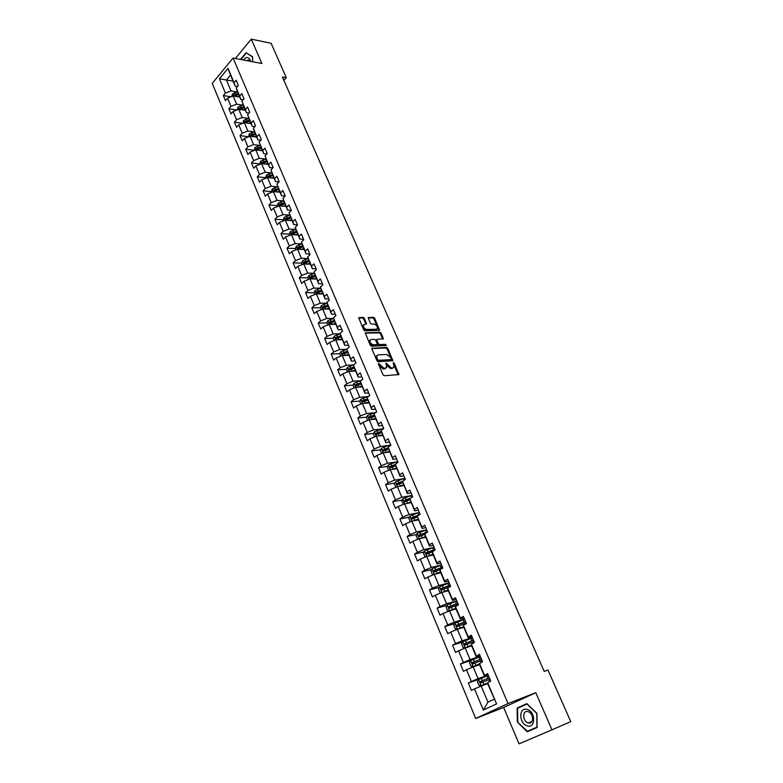 <?xml version="1.0" encoding="UTF-8"?>
<svg xmlns="http://www.w3.org/2000/svg" width="783" height="783" viewBox="0 0 783 783"><rect width="100%" height="100%" fill="white"/><g stroke="black" fill="none" stroke-linecap="round" stroke-linejoin="round"><path stroke-width="1.17" d="M378.678 363.351L378.414 364.075L383.024 374.773L384.257 375.732L398.929 374.558L394.27 363.263L393.418 362.598L393.976 367.051L392.635 367.99L391.451 368.059L386.097 362.969L386.645 367.442L384.081 368.47L378.678 363.351M364.389 318.319L363.165 317.36L358.673 317.702L363.704 329.927L364.927 330.886L379.647 330.279L374.626 318.201L373.422 317.252L368.176 317.595L370.359 323.164L371.573 324.123L373.961 324.084C376.329 324.73 377.465 326.198 377.367 328.488L376.212 329.261L366.806 329.457C364.408 328.821 363.263 327.343 363.361 325.033L366.571 323.917L364.389 318.319L363.694 318.916L362.47 317.957L358.634 317.996M261.894 63.521L251.284 39.15L271.104 43.28L286.294 77.674L282.379 76.959L544.224 671.413L547.963 670.013L570.758 721.623L551.956 729.825L535.787 692.681L508.03 703.555L233.06 58.011L261.894 63.521M372.287 347.955L371.915 348.983L376.975 360.748L378.218 361.707L392.9 360.709L387.781 348.376L386.567 347.427L371.827 348.337M370.31 345.254L365.23 332.902L379.961 332.266L381.164 333.215L383.376 338.833L377.2 339.293L376.829 340.292L378.258 343.58L379.471 344.54L385.461 344.334L386.352 345.499L371.543 346.223L370.31 345.254M508.03 703.555L475.702 718.471L212.242 83.409L233.06 58.011M231.122 96.808L223.361 95.555L225.475 100.625L227.54 98.178L230.956 106.341L228.881 108.788L231.014 113.907L233.099 111.47L236.544 119.721L234.45 122.138L236.603 127.316L238.707 124.888L242.192 133.208L240.068 135.625L242.241 140.842L244.374 138.434L247.888 146.832L245.745 149.23L247.937 154.496L250.09 152.108L253.633 160.593L251.47 162.962L253.682 168.286L255.865 165.918L259.437 174.472L257.255 176.831L259.486 182.194L261.688 179.845L265.3 188.488L263.088 190.827L265.349 196.249L267.571 193.91L271.212 202.64L268.98 204.96L271.261 210.431L273.502 208.112L277.182 216.92L274.931 219.23L277.231 224.75L279.502 222.46L283.211 231.347L280.931 233.628L283.26 239.207L285.55 236.936L289.309 245.911L286.999 248.172L289.348 253.809L291.658 251.549L295.455 260.622L293.126 262.863L295.494 268.549L297.834 266.318L301.661 275.469L299.312 277.691L301.7 283.436L304.068 281.224L307.934 290.473L305.556 292.666L307.973 298.47L310.362 296.277L314.267 305.615L311.859 307.797L314.296 313.65L316.714 311.487L320.658 320.913L318.231 323.066L320.697 328.987L323.134 326.844L327.118 336.367L324.661 338.501L327.157 344.471L329.623 342.347L333.646 351.978L331.16 354.082L333.675 360.111L336.171 358.017L340.233 367.736L337.718 369.821L340.262 375.918L342.788 373.843L346.889 383.66L344.354 385.716L346.918 391.882L349.472 389.836L353.613 399.751L351.048 401.777L353.642 408.002L356.226 405.986L360.415 416.008L357.811 418.005L360.434 424.298L363.048 422.301L367.276 432.422L364.653 434.399L367.296 440.751L369.938 438.783L374.215 449.021L371.553 450.969L374.235 457.38L376.897 455.442L381.223 465.777L378.532 467.705L381.243 474.185L383.934 472.276L388.299 482.719L385.588 484.618L388.319 491.166L391.05 489.287L395.464 499.838L392.714 501.707L395.474 508.324L398.234 506.474L402.697 517.142L399.917 518.972L402.707 525.667L405.496 523.847L409.998 534.623L407.189 536.424L410.008 543.187L412.837 541.405L417.388 552.299L414.55 554.07L417.398 560.902L420.256 559.15L424.856 570.161L421.978 571.893L424.866 578.803L427.753 577.081L432.402 588.219L429.495 589.922L432.412 596.9L435.328 595.217L440.036 606.473L437.09 608.137L440.036 615.203L442.992 613.549L447.749 624.922L444.773 626.557L447.749 633.692L450.744 632.077L455.549 643.577L452.535 645.172L455.549 652.396L458.574 650.81L463.438 662.447L460.384 664.004L463.428 671.295L466.492 669.759L471.405 681.513L468.322 683.04L471.405 690.41L474.498 688.913L483.326 710.024L496.579 703.868L487.378 683.06L490.755 681.024L487.584 673.556L484.246 675.641L479.265 663.847L482.553 661.664L479.421 654.275L476.162 656.516L471.239 644.859L471.337 644.145L474.439 642.53L471.346 635.219L468.254 636.853L468.175 637.607L463.301 626.067L463.35 625.255L466.423 623.601L463.36 616.378L460.306 618.051L460.267 618.903L455.452 607.491L455.461 606.58L458.495 604.877L455.461 597.742L452.447 599.445L452.457 600.404L447.69 589.119L447.651 588.102L450.646 586.369L447.651 579.303L444.675 581.045L444.724 582.102L440.007 570.944L439.929 569.828L442.884 568.057L439.929 561.068L436.983 562.85L437.071 564.005L432.412 552.955L432.285 551.751L435.211 549.95L432.285 543.04L429.368 544.851L429.505 546.094L424.895 535.171L424.729 533.869L427.626 532.039L424.729 525.197L421.851 527.037L422.027 528.378L417.251 516.173L420.119 514.314L417.251 507.55L414.403 509.42L414.618 510.849L409.861 498.673L412.69 496.784L409.852 490.089L407.033 491.998L407.297 493.515L402.54 481.359L405.34 479.431L402.531 472.815L399.751 474.752L400.044 476.358L395.298 464.231L398.067 462.273L395.288 455.716L392.537 457.683L392.87 459.376L388.133 447.279L390.864 445.292L388.123 438.803L385.402 440.8L385.774 442.571L381.047 430.503L383.748 428.487L381.027 422.066L378.336 424.092L378.747 425.952L374.029 413.894L376.701 411.858L374.01 405.506L371.348 407.561L371.798 409.489L367.09 397.47L369.733 395.395L367.061 389.112L364.438 391.197L364.917 393.203L360.219 381.213L362.823 379.109L360.19 372.894L357.596 374.998L358.105 377.083L353.417 365.113L356.001 362.989L353.387 356.842L350.813 358.966L351.361 361.129L346.683 349.189L349.238 347.035L346.654 340.948L344.109 343.101L344.686 345.332L340.018 333.411L342.543 331.248L339.988 325.209L337.473 327.392L338.08 329.702L333.421 317.81L335.917 315.608L333.392 309.637L330.906 311.84L331.542 314.218L326.893 302.355L329.359 300.134L326.854 294.222L324.397 296.454L325.072 298.9L320.423 287.058L322.87 284.816L320.394 278.963L317.957 281.214L318.661 283.72L314.022 271.907L316.44 269.646L313.983 263.851L311.575 266.122L312.309 268.696L307.69 256.912L310.078 254.622L307.65 248.886L305.262 251.177L306.026 253.819L301.406 242.064L303.775 239.755L301.367 234.078L299.008 236.388L299.801 239.089L295.191 227.354L297.54 225.024L295.152 219.406L292.822 221.736L293.635 224.506L289.044 212.79L291.354 210.451L288.996 204.882L286.686 207.231L287.537 210.059L282.947 198.373L285.237 196.004L282.898 190.494L280.617 192.863L281.489 195.75L276.908 184.093L279.179 181.705L276.869 176.244L274.608 178.632L275.499 181.578L270.938 169.95L273.179 167.542L270.889 162.13L268.647 164.547L269.567 167.542L265.016 155.934L267.238 153.517L264.967 148.153L262.755 150.59L263.695 153.634L259.153 142.066L261.346 139.619L259.095 134.314L256.912 136.761L257.881 139.863L253.34 128.314L255.512 125.857L253.291 120.602L251.118 123.068L252.116 126.229L247.585 114.7L249.738 112.233L247.536 107.017L245.392 109.503L246.41 112.713L241.888 101.213L244.022 98.727L241.83 93.569L239.706 96.064L240.753 99.324L237.298 91.141L236.241 87.853L238.345 85.347L236.182 80.238L234.078 82.744L235.145 86.061L230.515 75.099L226.444 80.013L231.034 90.945L237.269 91.973M223.361 95.555L225.416 93.099L219.446 78.799L228.01 68.375L234.078 82.744M236.241 87.853L239.706 96.064M241.888 101.213L245.392 109.503M247.585 114.7L251.118 123.068M253.34 128.314L256.912 136.761M259.153 142.066L262.755 150.59M265.016 155.934L268.647 164.547M270.938 169.95L274.608 178.632M276.908 184.093L280.617 192.863M282.947 198.373L286.686 207.231M289.044 212.79L292.822 221.736M295.191 227.354L299.008 236.388M301.406 242.064L305.262 251.177M307.69 256.912L311.575 266.122M314.022 271.907L317.957 281.214M320.423 287.058L324.397 296.454M326.893 302.355L330.906 311.84M333.421 317.81L337.473 327.392M340.018 333.411L344.109 343.101M346.683 349.189L350.813 358.966M353.417 365.113L357.596 374.998M360.219 381.213L364.438 391.197M367.09 397.47L371.348 407.561M374.029 413.894L378.336 424.092M381.047 430.503L385.402 440.8M388.133 447.279L392.537 457.683M395.298 464.231L399.751 474.752M402.54 481.359L407.033 491.998M405.173 501.619L405.34 500.337L409.861 498.683L414.403 509.42M417.251 516.173L421.851 527.037M424.729 533.869L429.368 544.851M432.285 551.751L436.983 562.85M439.929 569.828L444.675 581.045M447.651 588.102L452.447 599.445M455.461 606.58L460.306 618.051M463.35 625.255L468.254 636.853M471.337 644.145L476.299 655.88M479.411 663.25L484.423 675.112M487.574 682.561L496.579 703.868M242.857 105.157L236.603 104.178L233.168 96.015L239.804 97.092M243.17 99.705L240.753 99.324M233.168 96.015L227.54 98.178M236.603 104.178L230.956 106.341M248.505 118.448L242.211 117.538L238.756 109.297L245.392 110.305M248.984 113.095L246.41 112.713M238.756 109.297L233.099 111.47M242.211 117.538L236.544 119.721M254.201 131.877L247.878 131.015L244.394 122.706L251.03 123.645M254.857 126.611L252.116 126.229M244.394 122.706L238.707 124.888M247.878 131.015L242.192 133.208M259.956 145.423L253.604 144.63L250.08 136.232L256.716 137.113M260.788 140.245L257.881 139.863M250.08 136.232L244.374 138.434M253.604 144.63L247.888 146.832M265.77 159.106L259.379 158.362L255.816 149.896L262.462 150.708M266.788 154.006L263.695 153.634M255.816 149.896L250.09 152.108M259.379 158.362L253.633 160.593M271.632 172.906L265.202 172.231L261.61 163.676L268.256 164.42M272.846 167.895L269.567 167.542M261.61 163.676L255.865 165.918M265.202 172.231L259.437 174.472M277.564 186.843L271.094 186.227L267.463 177.594L274.109 178.27M278.973 181.92L275.499 181.578M267.463 177.594L261.688 179.845M271.094 186.227L265.3 188.488M283.544 200.908L277.035 200.36L273.365 191.649L280.011 192.246M285.178 196.073L281.489 195.75M273.365 191.649L267.571 193.91M277.035 200.36L271.212 202.64M289.583 215.11L283.025 214.63L279.335 205.841L285.971 206.36M291.315 210.343L287.537 210.059M279.335 205.841L273.502 208.112M283.025 214.63L277.182 216.92M295.69 229.448L289.084 229.047L285.355 220.16L291.99 220.61M297.423 224.75L293.635 224.506M285.355 220.16L279.502 222.46M289.084 229.047L283.211 231.347M301.856 243.924L295.201 243.591L291.433 234.616L298.069 234.998M303.579 239.295L299.801 239.089M291.433 234.616L285.55 236.936M295.201 243.591L289.309 245.911M308.081 258.537L301.377 258.282L297.569 249.219L304.205 249.523M309.804 253.976L306.026 253.819M297.569 249.219L291.658 251.549M301.377 258.282L295.455 260.622M314.375 273.296L307.611 273.12L303.765 263.969L310.411 264.194M316.087 268.814L312.309 268.696M303.765 263.969L297.834 266.318M307.611 273.12L301.661 275.469M314.883 294.477L314.11 292.646L315.02 290.483L320.736 288.193L313.905 288.095L310.029 278.856L316.665 279.002M322.439 283.789L318.661 283.72M310.029 278.856L304.068 281.224M313.905 288.095L307.934 290.473M327.128 303.236L320.267 303.227L316.352 293.899L322.988 293.958M328.84 298.91L325.072 298.9M316.352 293.899L310.362 296.277M320.267 303.227L314.267 305.615M318.231 323.066L326.834 322.939L327.754 320.795L333.597 318.446L326.687 318.505L322.733 309.089L329.359 309.06M335.32 314.189L331.542 314.218M322.733 309.089L316.714 311.487M326.687 318.505L320.658 320.913M340.116 333.773L333.176 333.94L329.183 324.426L335.809 324.319M341.858 329.623L338.08 329.702M329.183 324.426L323.134 326.844M333.176 333.94L327.118 336.367M346.703 349.267L339.734 349.531L335.692 339.92L342.318 339.724M348.464 345.205L344.686 345.332M335.692 339.92L329.623 342.347M339.734 349.531L333.646 351.978M353.554 364.907L346.35 365.279L342.269 355.57L348.895 355.286M355.13 360.953L351.361 361.129M342.269 355.57L336.171 358.017M346.35 365.279L340.233 367.736M360.337 380.704L353.035 381.184L348.915 371.377L355.531 370.995M361.873 376.858L358.105 377.083M348.915 371.377L342.788 373.843M353.035 381.184L346.889 383.66M367.198 396.668L359.788 397.245L355.629 387.34L362.235 386.88M368.676 392.919L364.917 393.203M355.629 387.34L349.472 389.836M359.788 397.245L353.613 399.751M374.147 412.778L366.61 413.483L362.402 403.47L369.018 402.912M375.556 409.157L371.798 409.489M362.402 403.47L356.226 405.986M366.61 413.483L360.415 416.008M381.174 429.055L373.511 429.887L369.253 419.776L375.86 419.12M382.505 425.551L378.747 425.952M369.253 419.776L363.048 422.301M373.511 429.887L367.276 432.422M388.29 445.488L380.469 446.457L376.183 436.239L382.779 435.485M389.523 442.121L385.774 442.571M376.183 436.239L369.938 438.783M380.469 446.457L374.215 449.021M395.493 462.087L387.516 463.203L383.171 452.877L389.768 452.026M396.619 458.867L392.87 459.376M383.171 452.877L376.897 455.442M387.516 463.203L381.223 465.777M402.805 478.853L394.622 480.126L390.237 469.692L396.824 468.733M403.793 475.78L400.044 476.358M390.237 469.692L383.934 472.276M394.622 480.126L388.299 482.719M410.214 495.786L401.816 497.225L397.382 486.674L403.959 485.617M411.036 492.879L407.297 493.515M397.382 486.674L391.05 489.287M401.816 497.225L395.464 499.838M417.731 512.875L409.078 514.5L404.596 503.851L411.163 502.676M418.357 510.164L414.618 510.849M404.596 503.851L398.234 506.474M409.078 514.5L402.697 517.142M425.375 530.13L416.419 531.97L411.887 521.194L418.455 519.922M425.756 527.625L422.027 528.378M411.887 521.194L405.496 523.847M416.419 531.97L409.998 534.623M433.185 547.542L423.838 549.617L419.257 538.733L425.815 537.344M433.234 545.271L429.505 546.094M419.257 538.733L412.837 541.405M423.838 549.617L417.388 552.299M441.181 565.091L431.335 567.46L426.706 556.459L433.253 554.961M440.79 563.114L437.071 564.005M426.706 556.459L420.256 559.15M431.335 567.46L424.856 570.161M449.158 582.846L438.911 585.488L434.242 574.37L440.77 572.755M448.434 581.152L444.724 582.102M434.242 574.37L427.753 577.081M438.911 585.488L432.402 588.219M456.802 600.894L446.574 603.722L441.857 592.477L448.375 590.754M456.156 599.377L452.457 600.404M441.857 592.477L435.328 595.217M446.574 603.722L440.036 606.473M464.525 619.128L454.326 622.152L449.55 610.789L456.058 608.939M463.967 617.807L460.267 618.903M449.55 610.789L442.992 613.549M454.326 622.152L447.749 624.922M472.345 637.568L462.156 640.788L457.331 629.297L463.83 627.32M471.865 636.442L468.175 637.607M457.331 629.297L450.744 632.077M462.156 640.788L455.549 643.577M480.243 656.213L470.074 659.629L465.19 648.011L471.679 645.906M479.852 655.283L476.162 656.516M465.19 648.011L458.574 650.81M470.074 659.629L463.438 662.447M488.23 675.054L478.08 678.675L473.147 666.93L479.617 664.698M487.917 674.339L484.246 675.641M473.147 666.93L466.492 669.759M478.08 678.675L471.405 681.513M483.326 710.024L487.956 702.165L481.183 686.055L487.652 683.696M481.183 686.055L474.498 688.913M535.787 692.681L503.635 707.47L519.07 743.85L551.956 729.825M251.284 39.15L235.409 58.461M503.635 707.47L475.702 718.471M283.896 80.404L286.294 77.674M487.956 702.165L494.21 699.229M233.08 81.158L219.446 78.799M237.425 86.443L235.145 86.061M228.01 68.375L230.515 75.099M231.034 90.945L225.416 93.099M480.478 678.685L468.322 683.04M470.808 660.49L460.384 664.004M462.636 641.972L452.535 645.172M454.747 623.591L444.773 626.557M446.946 605.396L437.09 608.137M439.243 587.387L429.495 589.922M431.619 569.564L421.978 571.893M424.092 551.927L414.55 554.07M416.644 534.466L407.189 536.424M409.284 517.191L399.917 518.972M402.002 500.092L392.714 501.707M402.638 481.927L401.376 482.122M394.798 483.16L385.588 484.618M395.503 465.298L393.36 465.601M387.673 466.404L378.532 467.705M388.456 448.825L385.539 449.197M380.626 449.824L371.553 450.969M381.527 432.519L377.876 432.93M373.648 433.4L364.653 434.399M374.323 416.409L370.418 416.791M366.747 417.143L357.811 418.005M366.659 400.495L363.263 400.779M359.926 401.053L351.048 401.777M359.143 384.707L356.373 384.893M353.172 385.119L344.354 385.716M376.466 355.815L377.631 359.593L378.492 360.268L391.02 359.661L391.265 358.947L390.639 357.508L386.753 354.474L378.189 354.846L376.085 356.392L376.29 358.722L377.005 358.144M351.773 369.047L349.609 369.175M346.487 369.341L337.718 369.821M347.221 351.293L342.171 353.172L342.22 354.445L344.54 353.524L342.964 353.593M339.871 353.72L331.16 354.082M337.473 338.139L336.406 338.168M333.323 338.256L324.661 338.501M330.602 322.88L329.927 322.89M320.462 307.778L311.859 307.797M314.159 292.754L305.556 292.666M307.915 277.887L299.312 277.691M301.729 263.157L293.126 262.863M295.612 248.573L286.999 248.172M289.544 234.127L280.931 233.628M283.544 219.817L274.931 219.23M285.952 206.311L285.159 206.242M277.593 205.645L268.98 204.96M271.701 191.61L263.088 190.827M265.858 177.702L257.255 176.831M260.073 163.921L251.47 162.962M254.348 150.277L245.745 149.23M248.671 136.761L240.068 135.625M242.789 123.323L234.45 122.138M236.926 110.002L228.881 108.788M536.913 713.333L526.832 703.633L517.113 708.057L517.338 722.024L527.272 731.772L537.128 727.505L536.913 713.333M252.694 61.769L252.586 56.797L246.048 52.735L240.508 59.439M526.959 703.76L520.362 707.02M527.419 731.273L537.118 727.084L527.419 731.273L517.338 722.024M520.362 706.755L517.113 708.057M378.424 364.095L379.412 365.974L383.357 369.047L384.081 368.47M385.774 368.304L383.357 369.047M393.115 367.902L390.737 368.627L386.822 365.583L385.853 363.723M398.253 374.871L393.193 363.361M392.224 361.012L387.066 348.954L385.853 348.004L371.808 348.533M376.29 358.722L377.778 360.846L378.492 360.268M390.609 359.984L377.778 360.846M376.946 355.531L376.085 356.392M365.181 333.186L379.256 332.844L379.961 332.266M382.711 339.127L380.469 333.803L379.256 332.844M376.408 339.881L376.124 340.879L377.543 344.168L378.766 345.117L384.747 344.911L385.461 344.334M385.647 345.714L384.747 344.911M371.171 339.47L369.987 340.272C369.889 342.631 371.034 344.119 373.442 344.745L376.78 344.637L377.142 343.62L375.723 340.331L374.499 339.372L371.171 339.47M370.056 340.125L369.282 340.859C369.175 343.218 370.33 344.706 372.737 345.332L373.442 344.745M376.858 344.628L372.737 345.332M365.906 324.211L363.694 318.916M363.42 324.896L362.666 325.62C362.568 327.94 363.713 329.418 366.101 330.054L366.806 329.457M376.603 329.203L375.517 329.849L366.101 330.054M378.992 330.573L373.931 318.789L372.728 317.839L368.137 317.888M488.386 675.435L478.57 679.556L477.395 681.611L478.932 685.282L481.144 685.683L487.398 683.011M481.144 685.683L487.398 683.109M489.365 677.755L480.282 681.533L480.537 683.05L489.992 679.213M480.537 683.05L481.633 682.659L481.457 681.112L489.404 677.843M527.076 709.437C518.542 706.795 518.816 723.864 527.331 725.851C535.934 728.65 535.67 711.316 527.076 709.437M528.026 711.659L527.918 711.63C522.144 709.985 522.437 721.554 528.202 722.885L528.368 722.924C534.143 724.539 533.8 712.912 528.026 711.659M517.788 721.828L517.583 708.292L526.988 704.015L536.756 713.411L536.962 727.133M250.56 61.358L250.12 59.978C248.182 56.709 245.989 56.719 243.542 60.017M246.899 53.264L252.547 57.061L252.655 61.759M240.939 59.518L246.224 53.127M249.748 61.201L248.661 60.056L246.234 60.536M480.37 656.516L470.603 660.588L469.428 662.653L470.955 666.284L473.147 666.646L479.333 664.013M473.147 666.646L479.372 664.121M481.339 658.806L472.296 662.535L472.531 664.043L481.956 660.255M473.627 663.661L473.461 662.144L481.388 658.924M472.443 637.802L462.714 641.835L461.559 643.9L463.066 647.492L465.229 647.825L471.386 645.212M465.229 647.825L471.444 645.339M473.402 640.073L464.397 643.753L464.622 645.231L474.009 641.502M465.67 644.879L465.562 643.372L473.461 640.22M464.593 619.294L454.913 623.278L453.778 625.353L455.266 628.906L457.409 629.209L463.526 626.606M457.409 629.209L463.595 626.762M465.552 621.536L456.577 625.167L456.783 626.635L466.149 622.955M457.81 626.292L457.752 624.814L465.621 621.712M449.785 610.72L455.755 608.215M450.851 610.417L455.833 608.391M447.171 604.975L449.608 610.769L447.553 610.525L446.075 607.011L447.201 604.926L456.841 600.982M457.781 603.204L448.845 606.786L449.041 608.244L458.378 604.603M450.039 607.902L450.019 606.453L457.869 603.399M442.473 592.32L448.062 590.01M443.589 592.017L448.15 590.216M441.72 592.535L439.919 592.33L438.46 588.855L439.566 586.77L449.168 582.875M450.098 585.067L441.191 588.601L441.778 589.99L450.176 586.643M442.356 589.716L442.375 588.287L450.196 585.293M435.182 574.135L440.457 572.011M436.385 573.841L440.555 572.236M433.939 574.497L432.363 574.34L430.914 570.905L432.02 568.81L441.573 564.954M442.493 567.127L433.625 570.611L434.203 571.981L440.594 569.427M434.751 571.717L434.81 570.318L442.601 567.381M427.939 556.175L432.93 554.198M429.26 555.871L433.038 554.442M426.226 556.654L424.895 556.547L423.466 553.141L424.552 551.046L434.066 547.229M434.976 549.382L426.138 552.808L426.715 554.178L432.304 551.937M427.234 553.914L427.322 552.544L435.094 549.656M420.735 538.42L425.492 536.58M422.213 538.107L425.6 536.844M418.592 539.007L417.496 538.929L416.086 535.562L417.163 533.458L426.627 529.69M427.528 531.823L418.739 535.2L418.885 536.609L424.797 534.368M419.805 536.296L419.923 534.955L427.332 532.225M413.581 520.871L418.122 519.139M415.186 520.558L418.249 519.432M411.026 521.556L410.184 521.507L408.785 518.18L409.842 516.066L419.277 512.336M419.649 514.617L411.408 517.778L411.966 519.119L417.368 516.976M412.445 518.875L412.592 517.553L418.484 515.371M406.485 503.508L410.83 501.893M408.188 503.205L410.967 502.197M403.519 504.291L401.562 500.973L402.609 498.859L412.005 495.169M411.026 497.89L404.155 500.543L404.282 501.923L410.038 499.769M399.447 486.341L403.617 484.814M401.219 486.057L403.764 485.147M396.081 487.212L394.417 483.943L395.454 481.819L404.801 478.178M402.658 481.281L396.981 483.483L397.098 484.843L402.785 482.739M397.979 484.56L398.165 483.297L402.599 481.692M392.469 469.369L396.482 467.921M394.289 469.105L396.629 468.273M388.691 470.319L387.34 467.089L388.368 464.965L397.676 461.363M395.346 464.485L389.885 466.599L389.993 467.95L395.621 465.875M390.854 467.666L391.069 466.433L395.425 464.867M385.549 452.574L389.415 451.204M387.419 452.329L389.572 451.576M381.634 453.504L380.342 450.411L381.35 448.287L390.629 444.715M388.251 447.817L382.858 449.892L382.956 451.233L388.564 449.178M383.807 450.949L384.042 449.745L388.329 448.228M378.698 435.955L382.427 434.653M380.597 435.74L382.593 435.045M374.656 436.865L373.413 433.909L374.411 431.776L383.641 428.242M381.223 431.325L375.899 433.361L375.987 434.692L381.575 432.647M376.838 434.408L377.093 433.224L381.321 431.746M371.896 419.512L375.507 418.279M373.824 419.316L375.683 418.69M367.736 420.393L366.552 417.574L367.54 415.43L376.506 412.005M374.284 415L369.018 416.996L369.096 418.308L374.666 416.292M369.938 418.024L370.202 416.879L374.382 415.44M365.162 403.245L368.656 402.061M367.11 403.079L368.842 402.491M360.894 404.087L359.769 401.395L360.748 399.261L368.793 396.129M367.403 398.831L362.196 400.798L362.275 402.1L367.824 400.103M363.116 401.816L363.39 400.7L367.511 399.291M358.497 387.145L361.873 386.019M360.444 386.998L362.069 386.469M354.122 387.947L353.045 385.393L354.014 383.249L361.188 380.421M360.611 382.828L355.453 384.756L355.521 386.058L361.061 384.071M356.353 385.774L356.647 384.678L360.728 383.298M351.88 371.211L355.169 370.134M353.847 371.093L355.365 370.604M347.417 371.974L346.389 369.547L347.349 367.403L353.74 364.849M353.877 366.982L348.778 368.891L348.836 370.173L354.356 368.206M349.668 369.889L349.972 368.822L354.043 367.462M347.721 352.507L344.54 353.524L345.342 355.433L348.523 354.405M347.3 355.355L348.729 354.895M340.781 356.167L339.812 353.857L340.752 351.704L346.712 349.306M342.171 353.172L347.417 351.792M340.811 339.763L342.151 339.342M338.853 339.822L341.946 338.843M334.204 340.517L333.284 338.325L334.224 336.171L340.116 333.793M340.644 335.76L335.623 337.62L335.672 338.882L341.153 336.954M335.623 337.62L340.859 336.269M334.38 324.338L335.653 323.937M332.423 324.368L335.437 323.428M326.834 322.948L327.705 325.014M334.145 320.384L329.144 322.214L329.183 323.467L334.644 321.559M329.144 322.214L334.37 320.903M328.018 309.07L329.212 308.698M326.051 309.07L328.987 308.159M321.255 309.676L320.443 307.719L321.353 305.566L327.137 303.246M327.715 305.145L322.733 306.965L322.762 308.208L328.204 306.319M322.733 306.965L327.94 305.683M321.705 293.948L322.831 293.605M319.738 293.928L322.596 293.057M321.343 290.072L316.381 291.863L316.41 293.096L321.823 291.227M316.381 291.863L321.568 290.62M315.441 278.973L316.518 278.65M313.474 278.934L316.273 278.092M308.571 279.443L307.846 277.72L308.737 275.557L314.414 273.277M315.03 275.136L310.088 276.908L310.107 278.131L315.51 276.282M310.088 276.908L315.265 275.704M309.246 264.155L310.264 263.851M307.279 264.086L310.019 263.274M302.316 264.546L301.641 262.931L302.522 260.768L308.15 258.517M308.786 260.348L303.863 262.109L303.882 263.313L309.256 261.473M303.863 262.109L309.031 260.925M303.109 249.474L304.068 249.19M301.142 249.386L303.814 248.602M296.121 249.797L295.494 248.289L296.365 246.126L301.944 243.895M302.59 245.696L297.697 247.438L297.706 248.642L303.07 246.821M297.697 247.438L302.845 246.293M297.021 234.939L297.931 234.675M295.054 234.831L297.677 234.068M289.994 235.184L289.407 233.794L290.278 231.621L295.798 229.419M296.463 231.191L291.589 232.923L291.589 234.117L296.933 232.306M291.589 232.923L296.728 231.807M290.992 220.542L291.863 220.297M289.025 220.415L291.599 219.671M283.916 220.718L283.377 219.436L284.239 217.263L289.72 215.071M290.395 216.832L285.541 218.535L285.541 219.72L290.865 217.928M285.541 218.535L290.659 217.459M285.012 206.291L285.844 206.056M283.045 206.135L285.57 205.42M277.906 206.399L277.407 205.205L278.259 203.032L283.7 200.869M284.386 202.601L279.551 204.294L279.541 205.469L284.846 203.688M279.551 204.294L284.65 203.237M279.1 192.168L279.883 191.952M277.123 191.992L279.609 191.297M271.946 192.207L271.495 191.121L272.337 188.948L277.73 186.794M278.435 188.507L273.61 190.181L273.6 191.346L278.885 189.584M273.61 190.181L278.709 189.163M273.228 178.181L273.981 177.976M271.261 177.986L273.698 177.31M266.054 178.152L265.633 177.164L266.465 174.991L271.828 172.857M272.533 174.55L267.737 176.204L267.717 177.369L272.983 175.617M267.737 176.204L272.817 175.216M267.414 164.332L268.129 164.136M265.447 164.107L267.845 163.461M260.201 164.224L259.829 163.344L260.651 161.161L265.985 159.047M266.69 160.721L261.913 162.365L261.894 163.51L267.14 161.778M261.913 162.365L266.974 161.396M261.659 150.61L262.344 150.424M259.692 150.365L262.051 149.729M254.416 150.434L254.896 147.468L260.201 145.364M260.905 147.018L256.139 148.653L256.119 149.788L261.346 148.075M256.139 148.653L261.199 147.713M255.943 137.015L256.599 136.839M253.976 136.751L256.305 136.134M248.681 136.771L249.19 133.893L254.475 131.808M255.17 133.453L250.423 135.058L250.403 136.193L255.61 134.49M250.423 135.058L255.464 134.157M250.296 123.548L250.912 123.381M248.328 123.264L250.609 122.667M243.004 123.244L243.542 120.455L248.798 118.38M249.483 120.005L244.766 121.6L244.736 122.725L249.924 121.032M244.766 121.6L249.787 120.719M244.688 110.197L245.285 110.051M242.72 109.904L244.971 109.326M237.376 109.835L237.944 107.134L243.18 105.069M239.373 109.395L244.296 107.702M243.856 106.684L239.158 108.26L239.069 109.346M239.158 108.26L244.169 107.418M239.128 96.984L239.696 96.838M237.161 96.661L239.392 96.103M231.797 96.544L232.394 93.94L237.611 91.885M233.902 96.133L238.707 94.498M238.286 93.49L233.598 95.046L233.442 96.064M233.598 95.046L238.6 94.224M379.412 365.974L380.137 365.397M384.551 368.979L385.275 368.401M386.234 364.212L386.949 363.635M386.822 365.583L387.546 365.005M390.737 368.627L391.451 368.059M391.911 368.568L392.635 367.99M393.546 363.831L394.27 363.263M398.136 374.372L398.86 373.804M378.825 364.594L379.54 364.017M385.853 348.004L386.567 347.427M387.066 348.954L387.781 348.376M392.117 360.552L392.831 359.974M376.917 360.17L377.631 359.593M390.306 360.239L391.02 359.661M380.469 333.803L381.164 333.215M382.603 338.706L383.308 338.119M376.124 340.879L376.829 340.292M377.543 344.168L378.258 343.58M378.766 345.117L379.471 344.54M376.065 345.215L376.78 344.637M365.808 323.819L366.503 323.222M375.517 329.849L376.212 329.261M372.728 317.839L373.422 317.252M373.931 318.789L374.626 318.201M378.884 330.162L379.589 329.584M362.47 317.957L363.165 317.36M478.54 679.615L481.095 685.673M488.563 679.801L489.365 681.69M486.967 676.013L487.946 678.332M482.984 682.101L483.963 684.43M481.379 678.313L482.357 680.633M481.457 681.112L480.282 681.533M470.573 660.646L473.089 666.636M480.537 660.823L481.183 662.359M478.951 657.074L479.92 659.374M474.968 663.093L475.937 665.393M473.392 659.335L474.361 661.635M473.461 662.144L472.296 662.535M462.684 641.884L465.18 647.815M472.599 642.06L473.089 643.235M471.023 638.351L471.983 640.621M467.05 644.292L468.009 646.572M465.484 640.582L466.443 642.853M465.562 643.372L464.397 643.753M454.884 623.337L457.35 629.199M464.74 623.503L465.082 624.325M463.184 619.833L464.143 622.084M459.21 625.695L460.159 627.946M457.663 622.025L458.613 624.266M457.752 624.814L456.577 625.167M455.432 601.52L456.372 603.732M451.458 607.295L452.398 609.526M449.931 603.664L450.871 605.895M450.019 606.453L448.845 606.786M439.537 586.829L441.915 592.467M447.768 583.394L448.698 585.586M443.795 589.1L444.724 591.302M442.278 585.508L443.207 587.71M442.375 588.287L441.191 588.601M431.991 568.859L434.301 574.36M440.173 565.463L441.093 567.636M436.209 571.101L437.129 573.283M434.712 567.548L435.632 569.721M434.81 570.318L433.625 570.611M424.523 551.095L426.764 556.439M432.666 547.728L433.576 549.881M428.702 553.287L429.613 555.45M427.224 549.774L428.135 551.927M427.322 552.544L426.138 552.808M417.133 533.517L419.316 538.724M425.247 530.179L426.148 532.313M421.283 535.67L422.184 537.804M419.815 532.195L420.716 534.319M419.923 534.955L418.739 535.2M409.822 516.124L411.946 521.184M417.897 512.816L418.788 514.92M413.933 518.238L414.824 520.352M412.484 514.793L413.375 516.907M412.592 517.553L411.408 517.778M402.579 498.908L404.654 503.831M410.625 495.639L411.457 497.606M406.671 500.983L407.551 503.077M405.232 497.577L406.113 499.671M405.34 500.337L404.155 500.543M395.425 481.878L397.441 486.664M403.421 478.638L404.116 480.273M399.477 483.914L400.348 485.989M398.058 480.547L398.929 482.612M398.165 483.297L396.981 483.483M388.339 465.024L390.296 469.683M396.306 461.804L396.864 463.125M392.361 467.02L393.223 469.076M390.952 463.693L391.813 465.728M391.069 466.433L389.885 466.599M381.331 448.336L383.23 452.868M389.259 445.155L389.68 446.153M385.314 450.303L386.166 452.329M383.924 447.005L384.776 449.031M384.042 449.745L382.858 449.892M374.382 431.825L376.241 436.229M382.28 428.673L382.574 429.358M378.346 433.762L379.187 435.769M376.966 430.493L377.807 432.5M377.093 433.224L375.899 433.361M367.521 415.489L369.312 419.766M371.445 417.388L372.277 419.375M370.085 414.148L370.917 416.135M370.202 416.879L369.018 416.996M360.718 399.31L362.47 403.47M364.614 401.18L365.446 403.147M363.263 397.979L364.095 399.937M363.39 400.7L362.196 400.798M353.985 383.298L355.688 387.34M357.851 385.128L358.673 387.076M356.519 381.967L357.342 383.905M356.647 384.678L355.453 384.756M347.329 367.452L348.973 371.367M351.166 369.253L351.978 371.171M349.844 366.111L350.647 368.03M349.972 368.822L348.778 368.891M340.732 351.763L342.328 355.56M343.228 350.422L344.031 352.321M334.204 336.23L335.75 339.92M337.982 337.962L338.765 339.822M336.68 334.889L337.473 336.768M327.734 320.844L329.242 324.426M331.483 322.547L332.256 324.377M330.201 319.503L330.994 321.373M321.333 305.615L322.792 309.089M325.053 307.288L325.806 309.07M323.79 304.274L324.563 306.124M314.991 290.542L316.41 293.899M318.691 292.176L319.425 293.928M317.428 289.191L318.201 291.022M308.717 275.606L310.088 278.865M312.388 277.221L313.102 278.924M311.145 274.265L311.908 276.076M302.502 260.817L303.824 263.969M306.143 262.403L306.848 264.077M304.91 259.476L305.664 261.268M296.346 246.175L297.628 249.229M299.967 247.731L300.652 249.366M298.744 244.834L299.488 246.606M290.248 231.68L291.491 234.626M293.84 233.197L294.516 234.792M292.627 230.329L293.371 232.091M284.209 217.312L285.413 220.16M287.782 218.809L288.438 220.366M286.578 215.971L287.312 217.713M278.239 203.091L279.394 205.841M281.772 204.559L282.418 206.086M280.588 201.74L281.312 203.463M272.308 188.997L273.424 191.659M275.822 190.435L276.448 191.933M274.647 187.646L275.371 189.359M266.445 175.04L267.522 177.604M269.929 176.459L270.546 177.907M268.765 173.689L269.479 175.382M260.631 161.22L261.669 163.686M264.096 162.6L264.693 164.029M262.941 159.869L263.646 161.543M254.876 147.517L255.875 149.905M258.312 148.878L258.899 150.267M257.167 146.167L257.871 147.83M249.17 133.952L250.139 136.242M252.586 135.293L253.154 136.643M251.451 132.601L252.146 134.245M243.523 120.504L244.453 122.716M246.909 121.825L247.467 123.146M245.793 119.163L246.479 120.788M237.924 107.193L238.815 109.307M241.291 108.475L241.83 109.767M240.175 105.842L240.861 107.457M232.375 93.989L233.236 96.025M235.722 95.252L236.251 96.515M234.616 92.648L235.292 94.244M376.055 340.165L376.77 339.587M369.282 340.859L369.987 340.272M362.666 325.62L363.361 325.033M531.98 721.407L528.368 722.924M473.598 663.681L472.531 664.043M465.503 644.947L464.622 645.231M457.556 626.4L456.783 626.635M449.736 608.048L449.041 608.244M442.013 589.873L441.377 590.039M434.389 571.893L433.802 572.04M426.852 554.1L426.304 554.227M419.404 536.492L418.885 536.609M412.044 519.07L411.545 519.168"/></g></svg>
